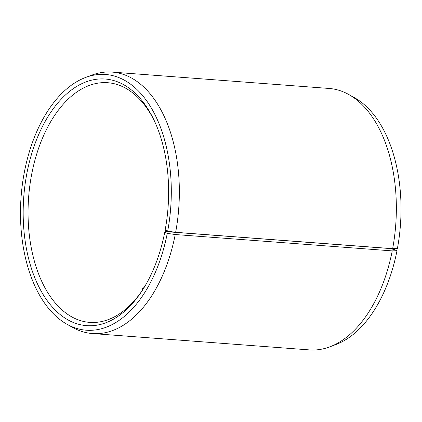 <?xml version="1.0" encoding="UTF-8"?>
<svg xmlns="http://www.w3.org/2000/svg" width="422" height="422" viewBox="0 0 422 422"><rect width="100%" height="100%" fill="white"/><g stroke="black" fill="none" stroke-linecap="round" stroke-linejoin="round"><path stroke-width="0.63" d="M389.68 248.516L394.454 249.576L396.996 250.684A128.235 75.01 94.3 0 1 335.954 344.526L329.819 346.837A131.094 76.688 94.3 0 1 309.4 349.907L92.402 333.544A131.094 76.688 94.3 0 1 72.674 327.446L66.961 324.244A128.235 75.01 94.3 0 1 21.1 196.699A128.235 75.01 94.3 0 1 85.566 77.474A128.235 75.01 94.3 0 1 167.687 231.187L165.129 230.159A123.667 72.341 94.3 0 0 154.368 120.84A123.667 72.341 94.3 0 0 51.853 110.738A123.667 72.341 94.3 0 0 38.618 286.301A123.667 72.341 94.3 0 0 141.481 291.681A123.667 72.341 94.3 0 0 164.733 232.253L165.614 231.62L389.68 248.516M85.566 77.474L91.701 75.163A131.094 76.688 94.3 0 1 112.12 72.093L329.118 88.456A131.094 76.688 94.3 0 1 348.846 94.554L354.559 97.756A128.235 75.01 94.3 0 1 397.408 248.511L392.65 248.674L175.652 232.311L167.687 231.187M396.996 250.684L392.228 250.895A131.094 76.688 94.3 0 1 329.819 346.837M348.846 94.554A131.094 76.688 94.3 0 1 392.65 248.674M392.228 250.895L175.23 234.532L167.27 233.361A128.235 75.01 94.3 0 1 66.961 324.244M175.23 234.532A131.094 76.688 94.3 0 1 92.402 333.544M112.12 72.093A131.094 76.688 94.3 0 1 175.652 232.311M167.27 233.361L164.733 232.253M142.251 290.51A120.17 70.295 94.3 0 1 89.691 322.382A120.17 70.295 94.3 0 1 28.627 197.264A120.17 70.295 94.3 0 1 107.763 82.723A120.17 70.295 94.3 0 1 154.953 122.116M141.977 290.916L142.942 287.625L145.474 285.272"/></g></svg>
